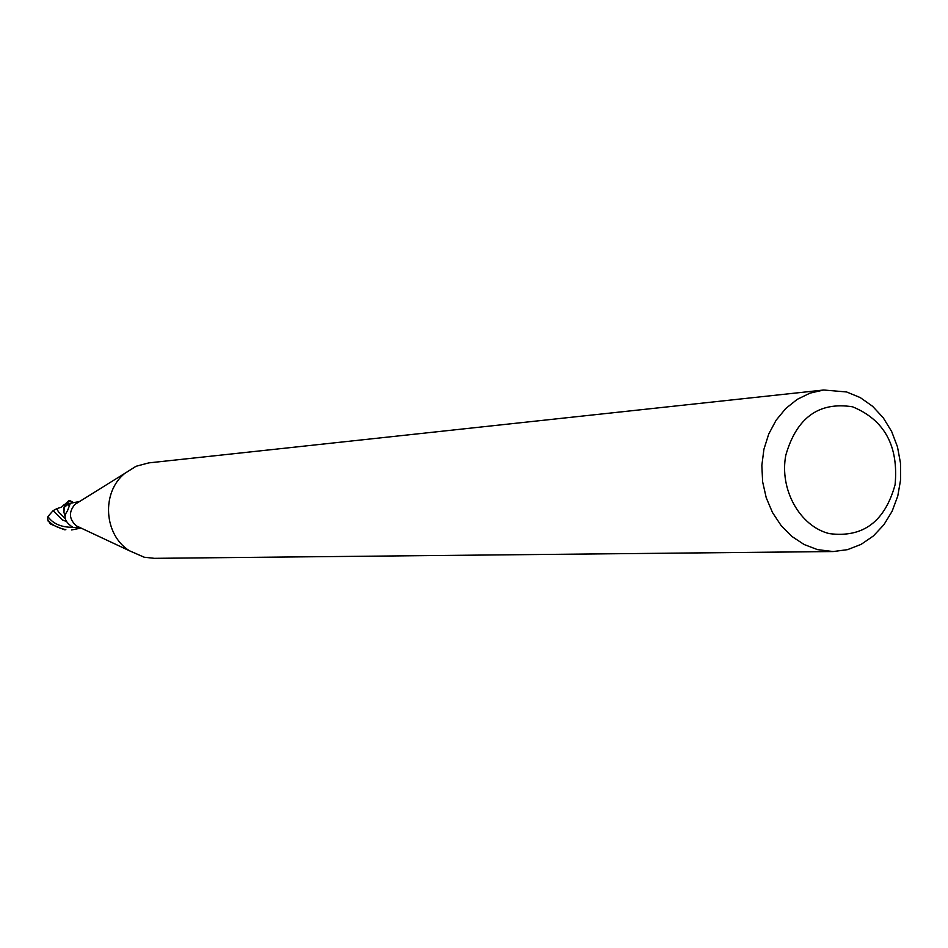 <?xml version="1.0" encoding="UTF-8"?>
<svg xmlns="http://www.w3.org/2000/svg" width="948" height="948" viewBox="0 0 948 948"><rect width="100%" height="100%" fill="white"/><g stroke="black" fill="none" stroke-linecap="round" stroke-linejoin="round"><path stroke-width="1.42" d="M833.197 551.546L154.406 558.336L144.167 557.211L129.307 550.705C103.747 534.636 101.258 492.356 124.757 473.408L136.038 466.286L148.789 462.885L823.682 390.007L846.611 391.962L860.263 397.591L872.646 406.337L883.252 417.795L891.641 431.482L897.472 446.816L900.493 463.145L900.6 479.783L897.78 496.041L892.127 511.245L883.903 524.73L873.416 535.94L861.128 544.365L847.524 549.65L833.197 551.546L817.496 549.627L804.129 544.519L791.841 536.402L781.152 525.595L772.49 512.524L766.221 497.724L762.63 481.809L761.848 465.421L763.922 449.257L768.745 433.983L776.128 420.213L785.75 408.517L797.209 399.369L810.03 393.124L823.682 390.007M852.572 406.799C884.484 419.964 898.657 445.927 895.102 484.689C884.851 521.744 862.893 538.037 829.204 533.594C799.78 526.259 779.197 489.334 785.821 455.147C796.64 417.653 818.894 401.537 852.572 406.799M65.139 516.198L63.895 512.264L64.061 507.536L67.675 504.561L70.128 503.862L67.367 511.114C62.995 516.613 64.843 522.028 72.913 527.361L81.042 528.06M67.675 504.561L69.477 505.936M64.061 507.536L68.149 503.672L79.49 501.551M63.895 512.264L63.86 508.14L65.021 504.407L67.557 502.499L68.197 503.661M63.86 508.104L65.021 504.407L70.128 500.781L68.54 500.899L65.211 504.04L63.86 508.14L63.943 512.536L64.417 504.383L61.383 507.227L58.029 508.211M79.774 527.467L76.243 525.808C68.979 519.066 68.552 511.908 74.975 504.36L78.293 502.298M64.393 529.754L65.862 529.695C57.544 527.811 51.808 524.872 48.656 520.902L47.59 519.208L47.898 516.565L53.088 510.652L57.034 508.555M81.007 528.072L71.574 529.944M70.128 500.781L73.067 502.322M56.69 508.697L58.444 511.79L65.163 518.556M47.898 520.334L50.825 524.197L64.357 529.754M50.043 523.628L50.825 524.197M53.088 510.652L62.615 520.002L65.981 521.341M57.816 510.593L58.444 511.79M65.211 504.04L67.498 502.369M47.898 516.565C52.97 523.758 61.276 527.337 72.806 527.325M49.628 523.047L48.656 520.902M76.243 525.808L129.307 550.705M74.975 504.36L124.757 473.408M65.922 521.329L62.615 520.002M47.59 519.208L48.218 521.234"/></g></svg>
